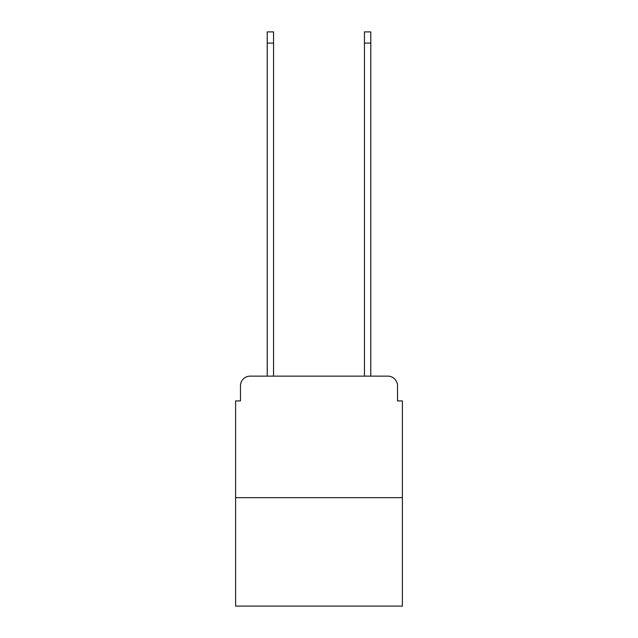 <?xml version="1.0" encoding="UTF-8"?>
<svg xmlns="http://www.w3.org/2000/svg" width="638" height="638" viewBox="0 0 638 638"><rect width="100%" height="100%" fill="white"/><g stroke="black" fill="none" stroke-linecap="round" stroke-linejoin="round"><path stroke-width="0.96" d="M240.478 385.854L240.478 400.927L240.478 385.854A9.722 9.722 0 0 1 250.2 376.125L267.218 376.125L267.218 31.9L273.543 31.9L273.543 376.125L281.079 376.125M402.387 497.68L235.613 497.68L235.613 606.1L402.387 606.1L402.387 400.927L397.522 400.927L397.522 385.854A9.722 9.722 0 0 0 387.8 376.125L250.2 376.125M235.613 497.68L235.613 400.927L240.478 400.927M356.921 376.125L364.457 376.125L364.457 31.9L370.782 31.9L370.782 376.125L387.8 376.125M397.522 400.927L397.522 385.854M267.218 43.081L273.543 43.081M370.782 43.081L364.457 43.081"/></g></svg>
